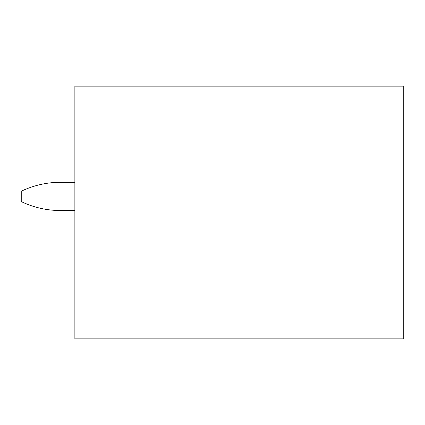 <?xml version="1.0" encoding="UTF-8"?>
<svg xmlns="http://www.w3.org/2000/svg" width="425" height="425" viewBox="0 0 425 425"><rect width="100%" height="100%" fill="white"/><g stroke="black" fill="none" stroke-linecap="round" stroke-linejoin="round"><path stroke-width="0.64" d="M403.75 86.132L74.869 86.132L74.869 338.868L403.75 338.868L403.75 86.132M74.869 210.534L60.573 210.534A90.977 90.977 0 0 1 21.25 201.599L21.25 191.229A90.977 90.977 0 0 1 60.573 182.293L74.869 182.293"/></g></svg>
